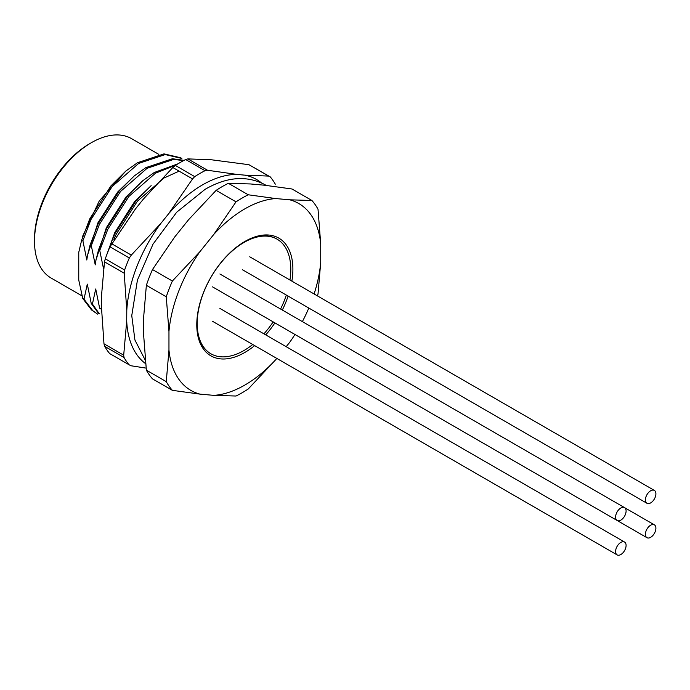 <?xml version="1.0" encoding="UTF-8"?>
<svg xmlns="http://www.w3.org/2000/svg" width="690" height="690" viewBox="0 0 690 690"><rect width="100%" height="100%" fill="white"/><g stroke="black" fill="none" stroke-linecap="round" stroke-linejoin="round"><path stroke-width="1.03" d="M146.366 285.298L166.264 296.778A119.223 68.836 -60 0 1 172.379 281.028L152.481 269.54A119.223 68.836 120 0 0 146.366 285.298L143.675 316.882L143.675 335.452L146.366 370.159A119.223 68.836 120 0 0 152.481 378.853L172.379 390.342L199.936 394.119A107.899 62.298 -60 0 1 168.964 350.054L166.264 381.648L146.366 370.159M152.481 269.54L174.648 237.058L188.568 219.731L216.134 190.362L236.023 201.851L213.866 234.333A107.899 62.298 -60 0 1 275.81 198.565L248.253 194.787L228.356 183.307A119.223 68.836 120 0 0 216.134 190.362M168.964 350.054L168.964 331.485A107.899 62.298 -60 0 1 199.936 251.66L172.379 281.028M199.936 251.66L213.866 234.333M236.023 201.851A119.223 68.836 -60 0 1 248.253 194.787M228.356 183.307L250.522 183.963L264.443 185.213L291.999 188.991L311.897 200.48L289.74 199.815A107.899 62.298 -60 0 1 320.712 243.881L318.012 209.174A119.223 68.836 -60 0 0 311.897 200.48M275.81 198.565L289.74 199.815M320.712 243.881L320.712 262.441A107.899 62.298 -60 0 1 314.088 293.966M317.383 295.863A119.223 68.836 -60 0 0 318.012 294.035L320.712 262.441M294.949 334.469A107.899 62.298 -60 0 1 289.74 342.274L286.186 346.69M276.776 358.395L275.81 359.602A107.899 62.298 -60 0 1 213.866 395.361L236.023 396.026A119.223 68.836 -60 0 0 248.253 388.97L275.81 359.602M213.866 395.361L199.936 394.119M172.379 390.342A119.223 68.836 -60 0 1 166.264 381.648M166.264 296.778L168.964 331.485M254.653 345.612A67.956 39.235 -60 0 1 244.838 352.452A67.956 39.235 -60 0 1 196.779 324.705A67.956 39.235 -60 0 1 244.838 241.483A67.956 39.235 -60 0 1 291.879 281.14M288.11 296.105A67.956 39.235 -60 0 1 282.322 310.043M274.905 322.894A67.956 39.235 -60 0 1 265.728 334.874M308.81 308.051A107.899 62.298 -60 0 1 302.367 321.618M83.99 299.201L92.762 310.673L97.575 314.097L91.554 309.974L82.783 298.503L83.99 299.201L87.294 284.116L91.218 303.376L92.417 304.066L99.394 313.864M91.218 303.376L98.748 313.717M92.417 304.066L95.72 288.981L99.645 308.24L100.852 308.93L101.43 307.085M180.625 157.751L163.987 153.87L137.457 162.737L125.856 171.034L110.918 185.912L89.752 218.868L81.679 240.06L82.886 240.758L90.959 219.558L112.116 186.602L138.655 163.435L165.195 154.569L181.841 158.45M184.075 160.356L172.422 158.743L145.883 167.61L134.283 175.907L119.344 190.776L98.178 223.732L90.114 244.924L91.313 245.623L99.386 224.423L120.552 191.466L147.091 168.3L173.621 159.433L183.687 160.563M177.986 163.815L154.31 172.474L142.718 180.771L127.771 195.641L106.614 228.597L98.541 249.797L99.748 250.487L107.812 229.296L128.978 196.339L155.517 173.164L176.166 164.953M106.26 256.145L114.799 232.539L134.464 201.825L151.145 185.636L136.206 200.514L115.04 233.47L110.228 244.855M179.107 171.146L163.944 178.037L137.405 201.204L116.248 234.16L113.876 239.43M134.283 175.907L117.602 192.087L97.937 222.801L87.518 255.205L86.811 260.009L82.886 240.758M90.114 244.924L87.406 255.861M142.718 180.771L126.029 196.961L106.364 227.665L95.953 260.07L95.246 264.882L91.313 245.623M98.541 249.797L95.841 260.725M81.679 240.06L78.755 252.342L78.755 280.08L82.783 298.503M103.543 268.824L99.748 250.487M158.838 154.396L131.643 138.69A80.471 46.463 120 0 0 91.408 142.675L89.717 143.649A78.091 45.083 120 0 0 34.5 239.292L34.5 241.233A80.471 46.463 120 0 0 51.164 278.079L82.136 295.958M89.717 143.649L91.408 142.675A80.471 46.463 120 0 0 34.5 241.233M125.856 171.034L99.282 200.911L82.386 236.773M145.478 363.57A107.588 62.117 -60 0 1 126.71 321.066L126.779 310.56A107.588 62.117 -60 0 1 160.787 223.491L168.636 213.728A107.588 62.117 -60 0 1 236.989 174.415L244.821 175.157A107.588 62.117 -60 0 1 261.251 182.746M104.716 346.371A119.223 68.836 120 0 0 109.641 353.547L128.978 364.708A119.223 68.836 -60 0 1 124.053 357.532L104.716 346.371L103.974 343.801L101.421 306.464L101.49 295.958L104.501 261.838L105.285 258.845L124.623 270.014A119.223 68.836 -60 0 1 129.323 257.974L109.986 246.804A119.223 68.836 120 0 0 105.285 258.845M109.986 246.804L135.499 208.889L143.347 199.125L172.828 167.523L175.381 165.453L194.718 176.614A119.223 68.836 -60 0 1 205.016 170.697L185.679 159.528A119.223 68.836 120 0 0 175.381 165.453M185.679 159.528L187.844 158.89L211.701 159.813L248.952 164.703L270.264 176.899A119.223 68.836 -60 0 1 275.293 184.17M103.974 343.801L123.691 355.186L126.71 321.066M126.779 310.56L124.226 273.223L104.501 261.838M111.582 243.708L131.307 255.102L160.787 223.491M168.636 213.728L192.553 178.908L172.828 167.523M244.821 175.157L268.677 176.088L248.952 164.703M187.844 158.89L207.561 170.275L236.989 174.415M146.073 368.115L130.953 365.752L128.978 364.708M123.691 355.186L124.053 357.532M124.623 270.014L124.226 273.223M131.307 255.102L129.323 257.974M207.561 170.275L205.016 170.697M194.718 176.614L192.553 178.908M270.264 176.899L268.677 176.088M276.863 239.051A66.171 38.2 120 0 0 276.656 238.93A66.171 38.2 120 0 0 244.2 241.854M196.788 323.972A66.171 38.2 120 0 0 210.484 353.539A66.171 38.2 120 0 0 210.7 353.66M289.955 280.028A66.171 38.2 120 0 0 290.783 269.462A66.171 38.2 120 0 0 277.078 239.171A66.171 38.2 120 0 0 243.993 242.449A66.171 38.2 120 0 0 200.764 300.762A66.171 38.2 120 0 0 210.907 353.78A66.171 38.2 120 0 0 252.73 344.508M263.934 333.839A66.171 38.2 120 0 0 273.162 321.885M280.58 309.034A66.171 38.2 120 0 0 286.315 295.07M650.653 490.788A7.418 4.287 120 0 0 645.806 497.326A7.418 4.287 120 0 0 646.944 503.269A7.418 4.287 120 0 0 650.653 502.907A7.418 4.287 120 0 0 655.5 496.369A7.418 4.287 120 0 0 654.361 490.418A7.418 4.287 120 0 0 650.653 490.788M620.845 507.995A7.418 4.287 120 0 0 615.998 514.533A7.418 4.287 120 0 0 617.136 520.476A7.418 4.287 120 0 0 620.845 520.113A7.418 4.287 120 0 0 625.692 513.576A7.418 4.287 120 0 0 624.553 507.624A7.418 4.287 120 0 0 620.845 507.995M620.845 542.409A7.418 4.287 120 0 0 615.998 548.947A7.418 4.287 120 0 0 617.136 554.898A7.418 4.287 120 0 0 620.845 554.527A7.418 4.287 120 0 0 625.692 547.989A7.418 4.287 120 0 0 624.553 542.047A7.418 4.287 120 0 0 620.845 542.409M650.653 525.202A7.418 4.287 120 0 0 645.806 531.74A7.418 4.287 120 0 0 646.944 537.691A7.418 4.287 120 0 0 650.653 537.32A7.418 4.287 120 0 0 655.5 530.783A7.418 4.287 120 0 0 654.361 524.84A7.418 4.287 120 0 0 650.653 525.202M180.633 157.751L181.832 158.441M266.116 185.386L264.762 184.575C246.615 175.234 226.743 176.812 205.154 189.293L176.709 212.192L153.016 244.148L137.431 280.088L131.756 315.64L134.93 340.032L145.055 359.792M654.361 490.418L249.711 256.792M646.944 503.269L242.285 269.643M624.553 507.624L219.903 273.999M617.136 520.476L212.486 286.85M624.553 542.047L219.903 308.421M617.136 554.898L212.486 321.273M654.361 524.84L624.597 507.65M646.944 537.691L242.285 304.066"/></g></svg>
